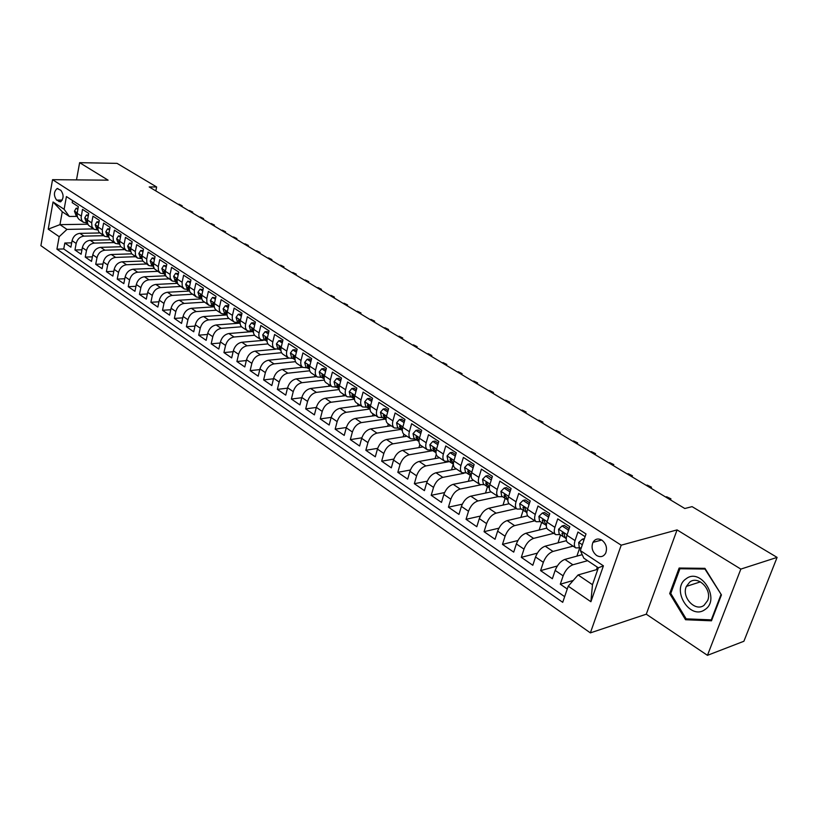 <?xml version="1.0" encoding="UTF-8"?>
<svg xmlns="http://www.w3.org/2000/svg" width="818" height="818" viewBox="0 0 818 818"><rect width="100%" height="100%" fill="white"/><g stroke="black" fill="none" stroke-linecap="round" stroke-linejoin="round"><path stroke-width="1.23" d="M601.905 540.146C598.132 538.111 595.146 538.847 592.958 542.354C591.066 547.477 592.283 551.843 596.608 555.473C600.463 557.59 603.49 556.802 605.698 553.121C607.457 547.988 606.189 543.673 601.905 540.146M707.458 655.33L740.842 569.093L677.069 529.9L646.271 614.195L707.458 655.33L743.889 641.261L777.1 557.395L692.079 506.639L684.809 508.51L149.203 186.933L156.627 186.974L117.066 163.365L79.632 162.67L76.493 179.888M646.271 614.195L590.371 632.887L40.9 245.666L52.546 179.674L621.199 545.187L590.371 632.887M585.085 536.68L577.958 532.027L575.054 540.596L566.946 535.269C565.821 538.919 566.087 541.352 567.743 542.59L575.811 547.927C574.164 546.7 573.919 544.256 575.054 540.596M566.946 535.269L569.819 526.731L557.743 518.868L554.921 527.365L547.007 522.16C545.913 525.78 546.199 528.213 547.886 529.45L555.77 534.665C554.103 533.428 553.817 530.994 554.921 527.365M547.007 522.16L549.788 513.684L537.999 506.005L535.258 514.44L527.518 509.348C526.455 512.937 526.782 515.371 528.479 516.628L536.189 521.72C534.491 520.473 534.185 518.039 535.258 514.44M527.518 509.348L530.228 500.943L518.704 493.438L516.035 501.802L508.479 496.833C507.446 500.391 507.794 502.814 509.522 504.082L517.058 509.062C515.34 507.804 515.003 505.381 516.035 501.802M508.479 496.833L511.107 488.499L499.849 481.158L497.252 489.461L489.859 484.593C488.867 488.131 489.236 490.544 490.984 491.822L498.346 496.7C496.608 495.422 496.25 493.009 497.252 489.461M489.859 484.593L492.426 476.332L481.413 469.154L478.898 477.385L471.659 472.63C470.698 476.148 471.096 478.54 472.855 479.839L480.054 484.604C478.305 483.315 477.916 480.902 478.898 477.385M471.659 472.63L474.154 464.43L463.387 457.415L460.933 465.585L453.867 460.933C452.927 464.419 453.346 466.812 455.125 468.111L462.17 472.773C460.401 471.475 459.982 469.072 460.933 465.585M453.867 460.933L456.291 452.794L445.759 445.933L443.376 454.031L436.454 449.491C435.544 452.947 435.984 455.329 437.783 456.638L444.675 461.199C442.886 459.89 442.446 457.507 443.376 454.031M436.454 449.491L438.816 441.413L428.509 434.706L426.188 442.743L419.419 438.284C418.53 441.72 419 444.102 420.81 445.421L427.558 449.88C425.749 448.561 425.288 446.178 426.188 442.743M419.419 438.284L421.72 430.278L411.638 423.714L409.368 431.689L402.742 427.333C401.883 430.738 402.374 433.1 404.194 434.43L410.8 438.796C408.98 437.477 408.499 435.104 409.368 431.689M402.742 427.333L404.982 419.378L395.114 412.957L392.916 420.861L386.423 416.597C385.595 419.982 386.096 422.344 387.936 423.673L394.399 427.947C392.558 426.618 392.067 424.256 392.916 420.861M386.423 416.597L388.611 408.714L378.949 402.425L376.791 410.268L370.442 406.096C369.634 409.45 370.155 411.802 372.006 413.141L378.335 417.333C376.495 415.994 375.973 413.642 376.791 410.268M370.442 406.096L372.568 398.274L363.11 392.108L361.014 399.9L354.797 395.81C354.01 399.143 354.542 401.485 356.403 402.834L362.609 406.935C360.748 405.585 360.217 403.243 361.014 399.9M354.797 395.81L356.863 388.039L347.599 382.006L345.554 389.736L339.46 385.728C338.703 389.041 339.255 391.372 341.126 392.722L347.2 396.74C345.329 395.391 344.787 393.059 345.554 389.736M339.46 385.728L341.484 378.028L332.405 372.108L330.411 379.787L324.439 375.861C323.703 379.143 324.276 381.464 326.157 382.824L332.108 386.761C330.227 385.401 329.664 383.08 330.411 379.787M324.439 375.861L326.413 368.212L317.517 362.415L315.574 370.033L309.725 366.178C308.999 369.439 309.582 371.75 311.474 373.12L317.312 376.975C315.421 375.615 314.848 373.294 315.574 370.033M309.725 366.178L311.648 358.591L302.926 352.916L301.034 360.472L295.298 356.699C294.592 359.93 295.196 362.231 297.098 363.601L302.813 367.384C300.922 366.024 300.329 363.713 301.034 360.472M295.298 356.699L297.169 349.163L288.621 343.601L286.781 351.096L281.157 347.405C280.472 350.615 281.085 352.906 282.987 354.276L288.601 357.987C286.699 356.617 286.085 354.317 286.781 351.096M281.157 347.405L282.977 339.92L274.603 334.46L272.803 341.914L267.281 338.284C266.617 341.474 267.251 343.754 269.163 345.135L274.664 348.765C272.752 347.394 272.128 345.104 272.803 341.914M267.281 338.284L269.061 330.861L260.85 325.513L259.091 332.895L253.682 329.347C253.038 332.507 253.672 334.787 255.594 336.157L260.993 339.726C259.071 338.355 258.437 336.075 259.091 332.895M253.682 329.347L255.421 321.975L247.363 316.719L245.645 324.061L240.339 320.574C239.715 323.713 240.359 325.983 242.292 327.364L247.578 330.861C245.656 329.48 245.011 327.21 245.645 324.061M240.339 320.574L242.036 313.253L234.122 308.11L232.455 315.39L227.251 311.965C226.637 315.094 227.302 317.343 229.234 318.723L234.429 322.159C232.496 320.779 231.842 318.519 232.455 315.39M227.251 311.965L228.907 304.705L221.146 299.654L219.51 306.883L214.408 303.529C213.815 306.627 214.48 308.867 216.422 310.257L221.514 313.621C219.582 312.241 218.917 309.991 219.51 306.883M214.408 303.529L216.024 296.31L208.406 291.351L206.811 298.539L201.801 295.237L201.647 298.171L202.506 300.605L208.846 305.247L206.872 302.527L206.811 298.539M201.801 295.237L203.375 288.079L195.901 283.212L194.347 290.339L189.418 287.108L189.285 290.022L190.154 292.435L196.412 297.016L194.428 294.316L194.347 290.339M189.418 287.108L190.962 279.991L183.621 275.216L182.107 282.292L177.271 279.112L177.148 282.016L178.027 284.419L184.193 288.948L182.209 286.249L182.107 282.292M177.271 279.112L178.774 272.057L171.565 267.363L170.083 274.398L165.338 271.269L165.226 274.153L166.115 276.556L172.209 281.014L170.205 278.325L170.083 274.398M165.338 271.269L166.811 264.265L159.735 259.654L158.283 266.637L153.62 263.57L153.528 266.433L154.428 268.825L160.43 273.222L158.426 270.543L158.283 266.637M153.62 263.57L155.062 256.617L148.109 252.087L146.698 259.02L142.117 256.003L142.025 258.846L142.935 261.228L148.866 265.574L146.851 262.895L146.698 259.02M142.117 256.003L143.518 249.091L136.688 244.643L135.307 251.535L130.808 248.57L130.727 251.402L131.647 253.764L137.496 258.059L135.481 255.39L135.307 251.535M130.808 248.57L132.179 241.709L125.471 237.343L124.121 244.173L119.694 241.269L119.632 244.081L120.553 246.433L126.33 250.676L124.305 248.007L124.121 244.173M119.694 241.269L121.033 234.449L114.438 230.165L113.119 236.944L108.774 234.091L108.722 236.883L109.653 239.234L115.358 243.416L113.324 240.758L113.119 236.944M108.774 234.091L110.082 227.322L103.61 223.099L102.311 229.848L98.048 227.036L98.007 229.817L98.947 232.148L104.571 236.29L102.536 233.641L102.311 229.848M98.048 227.036L99.326 220.318L92.955 216.167L91.698 222.864L87.495 220.103L87.465 222.864L88.405 225.185L93.968 229.275L91.923 226.637L91.698 222.864M87.495 220.103L88.743 213.426L82.485 209.347L81.115 217.68L81.688 220.216L83.16 222.107L87.526 223.15M99.653 232.966L79.878 233.365C75.88 233.887 73.283 236.32 72.086 240.676L70.88 247.189L64.826 243.018L71.677 242.844M103.671 235.696L83.978 236.126C79.97 236.647 77.373 239.091 76.166 243.457L74.949 249.991L81.943 249.787M74.949 249.991L81.115 254.234L82.342 247.67C83.559 243.283 86.166 240.829 90.184 240.298L110.123 239.807M120.808 246.77L100.665 247.343C96.636 247.895 94.009 250.38 92.771 254.797L91.514 261.402L85.246 257.087L92.383 256.842M131.698 253.846L111.32 254.51C107.281 255.083 104.632 257.588 103.375 262.036L102.097 268.682L95.726 264.296L102.996 264.02M142.813 261.034L122.158 261.801C118.109 262.394 115.45 264.92 114.172 269.398L112.864 276.095L106.381 271.637L113.794 271.32M154.142 268.345L133.191 269.214C129.132 269.828 126.453 272.384 125.154 276.893L123.815 283.641L117.219 279.102L124.786 278.744M165.696 275.778L144.418 276.76C140.348 277.394 137.649 279.981 136.33 284.521L134.95 291.31L128.242 286.689L135.972 286.3M177.475 283.345L155.849 284.439C151.759 285.093 149.05 287.711 147.7 292.292L146.299 299.122L139.469 294.419L147.352 293.979M189.5 291.034L167.475 292.261C163.375 292.936 160.645 295.584 159.285 300.196L157.843 307.067L150.89 302.282L158.948 301.791M201.77 298.856L179.316 300.216C175.205 300.922 172.455 303.59 171.064 308.233L169.592 315.165L162.516 310.288L170.747 309.746M214.285 306.811L191.361 308.314C187.25 309.051 184.479 311.75 183.068 316.423L181.555 323.407L174.357 318.437L182.762 317.844M227.005 314.91L203.641 316.566C199.51 317.323 196.729 320.053 195.287 324.766L193.743 331.791L186.402 326.74L195.001 326.085M239.541 323.182L216.146 324.971C212.005 325.758 209.203 328.519 207.741 333.263L206.156 340.339L198.682 335.196L207.465 334.47M252.322 331.607L228.876 333.539C224.735 334.347 221.913 337.139 220.42 341.924L218.805 349.051L211.187 343.805L220.175 343.018M263.089 340.39L241.852 342.261C237.701 343.1 234.868 345.922 233.345 350.748L231.688 357.916L223.927 352.578L233.12 351.72M275.615 349.214L255.083 351.147C250.922 352.016 248.058 354.879 246.515 359.736L244.807 366.955L236.903 361.515L246.32 360.574M288.907 358.161L268.56 360.217C264.388 361.106 261.515 364 259.94 368.898L258.191 376.178L250.134 370.626L259.766 369.603M302.64 367.272L282.302 369.45C278.12 370.38 275.226 373.305 273.621 378.233L271.832 385.564L263.621 379.91L273.488 378.795M316.668 376.546L296.31 378.867C292.128 379.828 289.214 382.793 287.578 387.763L285.748 395.145L277.363 389.378L287.476 388.172M330.973 386.004L310.605 388.478C306.413 389.47 303.478 392.466 301.811 397.476L299.93 404.91L291.382 399.031L301.75 397.722M345.554 395.656L325.175 398.274C320.973 399.296 318.028 402.333 316.331 407.384L314.398 414.879L305.687 408.877L316.31 407.456M360.431 405.493L340.053 408.274C335.84 409.327 332.875 412.405 331.137 417.497L329.163 425.043L320.267 418.918L331.167 417.374M375.615 415.534L355.227 418.468C351.014 419.562 348.018 422.681 346.259 427.814L344.225 435.411L335.155 429.164L346.341 427.497M391.106 425.769L370.707 428.888C366.495 430.012 363.489 433.172 361.679 438.346L359.603 446.004L350.339 439.624L361.842 437.814M406.904 436.229L386.515 439.511C382.303 440.687 379.276 443.877 377.435 449.092L375.298 456.812L365.84 450.299L377.671 448.336M423.039 446.894L402.661 450.36C398.438 451.577 395.391 454.808 393.519 460.074L391.321 467.845L381.669 461.199L393.847 459.072M439.522 457.794L419.153 461.444C414.93 462.702 411.853 465.984 409.941 471.28L407.691 479.123L397.824 472.323L410.37 470.013M456.342 468.918L435.994 472.773C431.771 474.072 428.673 477.395 426.72 482.732L424.409 490.636L414.337 483.694L427.272 481.189M473.53 480.278L453.203 484.338C448.98 485.688 445.861 489.052 443.867 494.44L441.495 502.395L431.198 495.309L444.563 492.579M491.086 491.894L470.79 496.168C466.567 497.548 463.438 500.964 461.393 506.403L458.959 514.42L448.438 507.17L462.252 504.205M509.082 503.745L488.765 508.254C484.542 509.686 481.393 513.152 479.307 518.632L476.802 526.71L466.045 519.307L480.36 516.066M527.651 515.821L507.15 520.606C502.937 522.099 499.757 525.606 497.63 531.138L495.054 539.277L484.062 531.7L498.898 528.183M546.772 528.131L525.954 533.244C521.741 534.788 518.54 538.346 516.373 543.929L513.724 552.13L502.477 544.389L517.886 540.534M566.445 540.678L545.187 546.179C540.984 547.774 537.763 551.383 535.534 557.007L532.815 565.279L521.311 557.355L537.344 553.142M582.222 554.676L564.87 559.41C560.667 561.066 557.436 564.727 555.156 570.402L552.365 578.735L540.586 570.627L557.303 566.005M575.811 547.927L580.034 547.763M555.77 534.665L560.013 534.563M536.189 521.72L540.453 521.659M517.058 509.062L521.342 509.052M498.346 496.7L502.651 496.731M480.054 484.604L484.379 484.675M462.17 472.773L466.505 472.886M444.675 461.199L449.031 461.362M427.558 449.88L431.914 450.074M410.8 438.796L415.176 439.031M394.399 427.947L398.785 428.213M378.335 417.333L382.732 417.63M362.609 406.935L367.006 407.262M347.2 396.74L351.607 397.098M332.108 386.761L336.515 387.149M317.312 376.975L321.73 377.384M302.813 367.384L307.231 367.824M288.601 357.987L293.018 358.448M274.664 348.765L279.081 349.255M260.993 339.726L265.41 340.237M247.578 330.861L251.995 331.392M234.429 322.159L238.836 322.721M221.514 313.621L225.921 314.204M208.846 305.247L213.253 305.84M196.412 297.016L200.809 297.629M184.193 288.948L188.59 289.572M172.209 281.014L176.596 281.668M160.43 273.222L164.817 273.897M148.866 265.574L153.242 266.259M137.496 258.059L141.872 258.754M126.33 250.676L130.696 251.392M115.358 243.416L119.643 244.142M104.571 236.29L108.753 237.026M93.968 229.275L98.048 230.032M56.626 200.103L60.42 201.862C63.804 198.641 63.947 194.786 60.849 190.297L57.107 188.559C53.702 191.749 53.548 195.594 56.626 200.103L62.301 200.093M597.835 569.277L578.081 574.952L592.477 584.696L598.347 567.815L583.817 558.173L580.351 550.575L586.015 533.95L66.422 196.565L64.121 209.296L69.346 216.463L77.178 216.381M580.351 550.575L603.418 565.831L590.903 601.731L568.224 586.169L562.723 602.324L56.923 249.163L59.182 236.678L48.221 229.152L53.047 201.974L64.121 209.296M587.61 560.688L572.876 564.788L564.87 559.41M573.091 546.127L553.009 551.434L545.187 546.179M553.735 533.326L533.592 538.387L525.954 533.244M534.819 520.81L514.624 525.626L507.15 520.606M516.311 508.581L496.076 513.162L488.765 508.254M498.213 496.608L477.937 500.964L470.79 496.168M480.606 484.869L460.186 489.041L453.203 484.338M463.97 473.274L442.835 477.364L435.994 472.773M449.43 461.618L425.841 465.943L419.153 461.444M432.814 450.667L409.215 454.767L402.661 450.36M416.546 439.941L392.937 443.826L386.515 439.511M400.615 429.43L376.996 433.111L370.707 428.888M385.043 419.123L361.382 422.609L355.227 418.468M369.787 409.02L346.086 412.323L340.053 408.274M354.46 399.174L331.086 402.251L325.175 398.274M339.214 389.542L316.402 392.374L310.605 388.478M324.306 380.084L301.995 382.691L296.31 378.867M309.736 370.789L287.875 373.192L282.302 369.45M295.492 361.668L274.03 363.887L268.56 360.217M281.556 352.711L260.441 354.756L255.083 351.147M267.926 343.908L247.118 345.799L241.852 342.261M254.592 335.268L234.04 337.006L228.876 333.539M241.566 326.771L221.208 328.376L216.146 324.971M228.825 318.437L208.61 319.91L203.641 316.566M216.392 310.237L196.248 311.597L191.361 308.314M204.214 302.179L184.111 303.437L179.316 300.216M192.25 294.265L172.179 295.421L167.475 292.261M180.492 286.494L160.471 287.547L155.849 284.439M168.948 278.856L148.968 279.817L144.418 276.76M157.598 271.351L137.659 272.21L133.191 269.214M146.442 263.979L126.555 264.746L122.158 261.801M135.481 256.729L115.635 257.404L111.32 254.51M124.694 249.602L104.898 250.196L100.665 247.343M114.101 242.588L94.356 243.099L90.184 240.298M64.826 243.018L63.743 248.958L564.655 596.659M572.876 564.788C568.674 566.465 565.432 570.156 563.132 575.841L560.299 584.205L567.263 589.001M540.586 570.627L543.336 562.334C545.575 556.69 548.806 553.05 553.009 551.434M521.311 557.355L523.98 549.123C526.178 543.53 529.379 539.952 533.592 538.387M502.477 544.389L505.074 536.219C507.221 530.667 510.401 527.14 514.624 525.626M484.062 531.7L486.587 523.602C488.694 518.101 491.853 514.614 496.076 513.162M466.045 519.307L468.509 511.26C470.575 505.81 473.714 502.375 477.937 500.964M448.438 507.17L450.83 499.195C452.845 493.786 455.963 490.401 460.186 489.041M431.198 495.309L433.54 487.385C435.503 482.027 438.612 478.683 442.835 477.364M414.337 483.694L416.607 475.831C418.54 470.514 421.618 467.221 425.841 465.943M397.824 472.323L400.043 464.522C401.935 459.256 404.992 455.994 409.215 454.767M381.669 461.199L383.826 453.458C385.677 448.223 388.714 445.012 392.937 443.826M365.84 450.299L367.947 442.62C369.756 437.425 372.773 434.256 376.996 433.111M350.339 439.624L352.384 431.996C354.174 426.853 357.169 423.724 361.382 422.609M335.155 429.164L337.149 421.597C338.897 416.495 341.873 413.397 346.086 412.323M320.267 418.918L322.22 411.403C323.928 406.341 326.883 403.284 331.086 402.251M305.687 408.877L307.578 401.413C309.265 396.393 312.2 393.376 316.402 392.374M291.382 399.031L293.243 391.628C294.889 386.638 297.803 383.662 301.995 382.691M277.363 389.378L279.173 382.026C280.789 377.078 283.693 374.133 287.875 373.192M263.621 379.91L265.38 372.609C266.965 367.701 269.848 364.797 274.03 363.887M250.134 370.626L251.852 363.376C253.416 358.509 256.279 355.636 260.441 354.756M236.903 361.515L238.58 354.317C240.114 349.48 242.956 346.648 247.118 345.799M223.927 352.578L225.563 345.431C227.067 340.636 229.889 337.824 234.04 337.006M211.187 343.805L212.782 336.709C214.265 331.944 217.067 329.173 221.208 328.376M198.682 335.196L200.246 328.151C201.688 323.427 204.48 320.676 208.61 319.91M186.402 326.74L187.936 319.746C189.357 315.053 192.128 312.343 196.248 311.597M174.357 318.437L175.839 311.494C177.24 306.842 180.001 304.153 184.111 303.437M162.516 310.288L163.968 303.396C165.348 298.764 168.079 296.116 172.179 295.421M150.89 302.282L152.312 295.431C153.661 290.84 156.381 288.212 160.471 287.547M139.469 294.419L140.86 287.619C142.189 283.059 144.888 280.462 148.968 279.817M128.242 286.689L129.602 279.93C130.911 275.41 133.6 272.834 137.659 272.21M117.219 279.102L118.538 272.384C119.827 267.895 122.495 265.349 126.555 264.746M106.381 271.637L107.679 264.971C108.937 260.513 111.596 257.987 115.635 257.404M95.726 264.296L96.994 257.67C98.232 253.243 100.87 250.758 104.898 250.196M85.246 257.087L86.493 250.502C87.71 246.106 90.338 243.641 94.356 243.099M72.567 200.553L72.188 202.639L78.344 206.647L76.994 214.408L77.567 217.496L79.039 219.377L83.538 222.384M69.346 216.463L62.28 211.78L59.959 224.643L66.984 229.388L59.182 236.678M87.863 224.204L59.959 224.643L48.221 229.152M93.416 228.917L66.984 229.388M740.842 569.093L777.1 557.395M677.069 529.9L621.199 545.187M52.546 179.674L108.119 180.175L79.632 162.67M155.829 190.921L156.627 186.974M63.743 248.958L56.923 249.163M560.299 584.205L573.244 580.443M142.424 261.044L142.526 260.513M153.365 268.376L153.641 267.026M164.5 275.84L164.888 273.938M175.819 283.427L176.187 281.689M187.342 291.157L187.67 289.623M199.06 299.02L199.347 297.721M210.993 307.026L211.228 305.952M223.13 315.186L223.334 314.276M235.492 323.488L235.666 322.701M248.069 331.955L248.243 331.208M260.881 340.585L261.075 339.777M273.928 349.368L274.153 348.437M287.22 358.335L287.486 357.251M300.758 367.466L301.075 366.239M314.562 376.791L314.92 375.39M328.621 386.29L329.03 384.726M342.946 395.994L343.417 394.235M357.558 405.881L358.079 403.939M372.456 415.984L373.049 413.836M387.65 426.301L388.305 423.928M403.141 436.832L403.887 434.215M418.949 447.589L419.849 444.491M435.084 458.591L436.26 454.552M451.546 469.829L453.244 464.133M468.346 481.311L470.197 475.227M485.493 493.07L487.477 486.669M503.009 505.095L505.135 498.366M520.892 517.395L523.183 510.268M539.164 530.003L541.639 522.446M558.07 542.845L560.504 534.89M577.712 555.913L577.109 555.514L579.717 547.855M597.815 569.277L596.772 568.592L597.283 567.109M568.224 586.169L578.081 574.952M62.28 211.78L53.047 201.974M603.418 565.831L598.347 567.815M590.903 601.731L592.477 584.696M721.445 594.911L704.942 568.336L679.124 568.04L669.686 593.551L685.556 619.737L711.486 620.811L721.445 594.911M687.907 618.919L685.556 619.737M670.893 593.162L669.686 593.551M77.843 209.367L76.125 208.242L74.448 211.187L75.992 215.298L77.107 216.034L75.992 215.298M81.248 216.003L76.657 213.069L77.066 215.768M180.737 205.87L180.85 205.328L179.837 205.338M178.958 204.193L182.169 205.747L177.946 204.203M182.169 205.747L181.985 206.617M78.058 208.232L76.125 208.242M686.087 578.807C670.504 588.868 689.881 620.872 704.963 609.574C721.067 599.482 700.852 566.966 686.087 578.807M689.738 582.068L686.374 586.394C681.23 597.048 695.188 612.201 704.022 605.34L707.672 600.514C712.366 589.584 698.194 575.177 689.738 582.068M720.914 594.788L711.282 619.87L686.159 618.848L670.77 593.469L679.922 568.755L704.942 569.052L721.292 594.666M711.936 619.635L711.282 619.87M682.14 568.081L679.922 568.755M88.232 216.156L86.442 214.981L84.724 217.936L86.258 222.077L87.465 222.874L86.258 222.077M87.495 220.124L86.647 220.594L87.434 222.649M191.33 212.23L191.443 211.688L190.43 211.698M189.52 210.533L192.751 212.097L188.518 210.543M192.751 212.097L192.567 212.977M88.456 214.96L86.442 214.981M98.804 223.069L96.923 221.842L95.174 224.807L96.698 228.958L98.007 229.817L96.698 228.958M98.037 227.097L97.444 226.75L97.127 227.496L97.976 229.643M202.097 218.692L202.21 218.15L201.197 218.161M200.257 216.974L203.518 218.549L199.244 216.985M203.518 218.549L203.324 219.439M99.039 221.811L96.923 221.842M109.551 230.093L107.587 228.815L105.808 231.791L107.322 235.962L108.722 236.893L107.322 235.962M109.796 228.825L107.587 228.815M108.763 234.193L108.109 233.774L107.782 234.51L108.702 236.76M213.028 225.267L213.15 224.715L212.138 224.725M211.167 223.518L214.449 225.114L210.154 223.539M214.449 225.114L214.255 225.993M120.491 237.24L118.446 235.911L116.626 238.897L118.119 243.089L119.632 244.091L118.119 243.089M120.737 235.962L118.446 235.911M119.673 241.412L118.958 240.911L118.63 241.647L119.622 243.989M224.152 231.934L224.275 231.382L223.263 231.402M222.261 230.175L225.563 231.78L221.249 230.195M225.563 231.78L225.369 232.67M131.616 244.521L129.479 243.12L127.628 246.126L129.111 250.339L130.737 251.412L129.111 250.339M131.872 243.232L129.479 243.12M130.768 248.774L129.99 248.171L129.663 248.907L130.716 251.331M235.451 238.723L235.584 238.161L234.561 238.191M233.529 236.934L236.862 238.549L232.517 236.964M236.862 238.549L236.658 239.449M142.946 251.924L140.716 250.472L138.825 253.488L140.297 257.721L142.025 258.856L140.297 257.721M143.201 250.625L140.716 250.472M140.9 256.3L142.056 256.269L141.228 255.564L140.9 256.3L142.025 258.805M246.944 245.625L247.077 245.063L246.054 245.093M244.991 243.805L248.345 245.441L243.968 243.836M248.345 245.441L248.14 246.341M154.469 259.459L152.158 257.946L150.226 260.973L151.678 265.226L153.528 266.443L151.678 265.226M154.745 258.161L152.158 257.946M153.559 263.928L152.649 263.089L152.322 263.825L153.518 266.412M258.631 252.639L258.764 252.067L257.742 252.108M256.637 250.799L260.022 252.435L255.625 250.829M260.022 252.435L259.807 253.345M166.207 267.128L163.794 265.553L161.831 268.601L163.263 272.864L165.226 274.163L163.263 272.864M166.483 265.819L163.794 265.553M165.256 271.729L164.285 270.748L163.958 271.484L165.226 274.153M270.513 259.766L270.646 259.204L269.623 259.234M268.488 257.905L271.893 259.562L267.466 257.946M271.893 259.562L271.678 260.472M178.16 274.95L175.645 273.304L173.641 276.361L175.062 280.646L177.148 282.026L175.809 279.286L176.136 278.549L177.169 279.695M178.447 273.621L175.645 273.304M282.588 267.026L282.731 266.453L281.709 266.494M280.543 265.134L283.969 266.801L279.521 265.175M283.969 266.801L283.754 267.721M190.328 282.905L187.721 281.198L185.666 284.265L187.066 288.57L189.244 290.001M190.625 281.576L187.721 281.198M189.295 287.834L188.191 286.494L187.864 287.22L189.285 290.032L187.066 288.57M294.889 274.408L295.022 273.825L293.999 273.877M292.793 272.486L296.259 274.163L291.77 272.537M296.259 274.163L296.034 275.093M202.731 291.004L200.011 289.224L197.915 292.312L199.295 296.637L201.514 298.1M203.028 289.664L200.011 289.224M201.637 296.198L200.471 294.582L200.154 295.308L201.647 298.181L199.295 296.637M307.394 281.913L307.537 281.331L306.515 281.382M305.267 279.971L308.754 281.658L304.245 280.022M308.754 281.658L308.529 282.599M215.359 299.265L212.527 297.415L210.39 300.513L211.76 304.848L214.019 306.341M215.666 297.916L212.527 297.415M214.204 304.828L212.987 302.824L212.66 303.539L214.234 306.484M320.114 289.552L320.257 288.969L319.235 289.03M317.957 287.578L321.474 289.286L316.934 287.639M321.474 289.286L321.239 290.226M228.222 307.68L225.277 305.748L223.099 308.856L224.449 313.222L226.75 314.746M228.539 306.321L227.455 305.605L225.277 305.748M227.026 313.57L225.727 311.208L225.41 311.934L227.067 314.94M333.069 297.323L333.212 296.74L332.19 296.801M330.871 295.329L334.409 297.046L329.838 295.39M334.409 297.046L334.173 297.987M241.341 316.249L238.273 314.245L236.054 317.374L237.373 321.75L239.735 323.304M241.658 314.879L240.451 314.092L238.273 314.245M240.093 322.415L238.713 319.766L238.396 320.482L240.134 323.56M346.249 305.237L346.403 304.644L345.37 304.715M344.01 303.212L347.589 304.94L342.987 303.284M347.589 304.94L347.333 305.901M254.705 324.991L251.525 322.906L249.245 326.045L250.553 330.441L252.956 332.026M255.032 323.611L253.703 322.742L251.525 322.906M253.416 331.402L251.944 328.488L251.637 329.194L253.468 332.343M359.664 313.294L359.818 312.701L358.795 312.773M357.384 311.239L360.994 312.987L356.362 311.31M360.994 312.987L360.738 313.938M268.335 333.897L265.022 331.73L262.701 334.879L263.979 339.296L266.433 340.912M268.672 332.507L267.2 331.556L265.022 331.73M267.005 340.533L265.441 337.374L265.134 338.069L267.046 341.3M373.325 321.494L373.489 320.891L372.456 320.983M371.004 319.409L374.644 321.167L369.981 319.49M374.644 321.167L374.388 322.139M282.23 342.977L278.795 340.728L276.412 343.887L277.67 348.325L280.175 349.981M282.578 341.587L280.973 340.533L278.795 340.728M280.86 349.807L280.554 348.223L279.183 346.433L278.887 347.129L280.901 350.421M387.241 329.848L387.405 329.245L386.372 329.337M384.879 327.732L388.54 329.501L383.857 327.824M388.54 329.501L388.284 330.472M296.402 352.251L292.824 349.91L290.4 353.079L291.627 357.538L294.183 359.225M296.75 350.84L295.012 349.695L292.824 349.91M294.991 359.255L294.613 357.476L293.212 355.677L292.916 356.362L295.022 359.736M401.403 338.355L401.577 337.742L400.544 337.844M399 336.208L402.701 337.998L397.977 336.3M402.701 337.998L402.425 338.969M310.86 361.699L307.139 359.266L304.664 362.456L305.86 366.924L308.478 368.642M311.218 360.278L309.327 359.041L307.139 359.266M309.409 368.867L308.959 366.924L307.507 365.104L307.22 365.779L309.429 369.235M415.841 347.026L416.014 346.403L414.982 346.515M413.397 344.838L417.119 346.638L412.364 344.94M417.119 346.638L416.843 347.63M325.605 371.341L321.75 368.816L319.214 372.006L320.38 376.505L323.049 378.264M325.973 369.91L323.938 368.581L321.75 368.816M324.112 378.662L323.591 376.546L322.098 374.726L321.811 375.38L324.132 378.918M430.544 355.85L430.718 355.237L429.695 355.339M428.049 353.632L431.812 355.452L427.027 353.744M431.812 355.452L431.526 356.444M340.656 381.178L336.648 378.56L334.051 381.761L335.196 386.28L337.916 388.069M341.034 379.736L338.836 378.305L336.648 378.56M339.122 388.632L338.509 386.372L336.975 384.532L336.709 385.186L338.049 388.151L339.133 388.806M445.534 364.848L445.708 364.225L444.685 364.347M442.988 362.589L446.781 364.429L441.965 362.711M446.781 364.429L446.495 365.431M356.014 391.219L351.852 388.499L349.204 391.72L350.309 396.249L353.1 398.08M356.403 389.767L354.041 388.223L351.852 388.499M354.429 398.806L353.744 396.403L352.159 394.552L351.904 395.186L353.223 398.161L354.439 398.887M460.8 374.02L460.984 373.386L459.961 373.519M458.213 371.73L462.037 373.581L457.19 371.853M462.037 373.581L461.751 374.583M371.699 401.474L367.374 398.642L364.664 401.873L365.738 406.423L368.581 408.294M372.098 400.012L369.572 398.356L367.374 398.642M370.063 409.164L369.296 406.638L367.66 404.777L367.415 405.391L368.714 408.376L370.063 409.194M476.373 383.366L476.557 382.732L475.534 382.865M473.734 381.035L477.6 382.906L472.712 381.168M477.6 382.906L477.293 383.918M387.712 411.945L383.223 409.01L380.452 412.241L381.495 416.812L384.399 418.724M388.121 410.462L385.411 408.693L383.223 409.01M386.024 419.736L385.176 417.088L383.478 415.217L384.521 418.806L385.953 419.665M492.242 392.896L492.436 392.262L491.424 392.405M489.553 390.534L493.448 392.415L488.54 390.667M493.448 392.415L493.142 393.438M404.072 422.63L399.409 419.583L396.566 422.834L397.568 427.415L400.544 429.378M404.491 421.147L401.597 419.256L399.409 419.583M402.323 430.524L401.382 427.753L399.634 425.881L400.667 429.46L402.139 430.34M508.428 402.62L508.632 401.975L507.61 402.119M505.688 400.206L509.624 402.108L504.675 400.36M509.624 402.108L509.307 403.141M420.779 433.56L415.933 430.391L413.029 433.652L414 438.254L417.037 440.258M421.209 432.057L418.121 430.043L415.933 430.391M418.969 441.526L417.937 438.652L416.137 436.771L417.16 440.34L418.673 441.239M524.941 412.528L525.146 411.883L524.134 412.037M522.15 410.084L526.117 411.996L521.138 410.237M526.117 411.996L525.79 413.039M437.855 444.716L432.824 441.434L429.849 444.706L430.779 449.317L433.888 451.362M438.295 443.203L435.012 441.066L432.824 441.434M435.984 452.753L434.859 449.788L432.998 447.906L434 451.444L435.554 452.374M541.792 422.64L541.997 421.986L540.984 422.16M538.939 420.155L542.937 422.088L537.927 420.319M542.937 422.088L542.61 423.131M455.299 456.127L450.084 452.712L447.027 455.994L447.916 460.626L451.096 462.722M455.749 454.603L452.262 452.323L450.084 452.712M453.305 464.184L452.149 461.168L450.227 459.287L451.219 462.804L452.814 463.745M558.97 432.957L559.185 432.303L558.173 432.477M556.066 430.432L560.105 432.385L555.054 430.605M560.105 432.385L559.768 433.438M473.101 467.916L467.722 464.246L464.593 467.538L465.442 472.18L468.694 474.328M473.602 466.25L469.9 463.837L467.722 464.246M470.943 475.82L469.818 472.794L467.835 470.912L468.806 474.409L470.452 475.381M576.516 443.489L576.731 442.824L575.729 443.019M573.551 440.922L577.631 442.886L572.539 441.106M577.631 442.886L577.273 443.949M491.27 480.054L485.749 476.035L482.548 479.328L483.346 483.99L486.679 486.189M491.853 478.162L487.927 475.595L485.749 476.035M488.98 487.712L487.876 484.685L485.831 482.804L486.792 486.27L488.479 487.262M594.42 454.246L594.645 453.571L593.643 453.775M591.394 451.628L595.514 453.612L591.394 451.628L590.391 451.822M595.514 453.612L595.156 454.675M509.859 492.456L509.798 491.761L504.185 488.09L500.913 491.393L501.659 496.076L505.074 498.326M510.524 490.35L506.362 487.63L504.185 488.09M507.416 499.87L506.352 496.843L504.113 495.371L505.187 498.397L506.925 499.42M612.702 465.217L612.938 464.542L611.936 464.757M609.615 462.559L613.766 464.563L609.615 462.559L608.612 462.763M613.766 464.563L613.398 465.636M528.868 505.156L528.796 504.174L523.05 500.422L519.686 503.735L520.391 508.428L523.878 510.729M529.624 502.814L525.217 499.941L523.05 500.422M526.281 512.313L525.248 509.287C524.982 507.364 524.256 506.741 523.06 507.416L523.99 510.81L525.78 511.853M631.373 476.424L631.608 475.749L630.617 475.974M628.224 473.714L632.416 475.739L628.224 473.714L627.222 473.929M632.416 475.739L632.038 476.822M548.326 518.142L548.224 516.874L542.354 513.029L538.898 516.362L539.543 521.066L543.121 523.418M549.175 515.565L544.512 512.528L542.354 513.029M545.575 525.044L546.352 525.555L544.583 522.007C544.297 520.033 543.541 519.41 542.324 520.146L543.234 523.5L545.074 524.573M650.443 487.876L650.688 487.191L649.696 487.426M647.222 485.115L651.465 487.16L647.222 485.115L646.23 485.35M651.465 487.16L651.077 488.254M548.224 516.874L548.786 516.741M568.234 531.444L568.111 529.88L562.099 525.943L558.561 529.277L559.154 534.001L562.815 536.414M569.175 528.622L564.256 525.412L562.099 525.943M565.32 538.07L566.26 538.684L565.32 538.07L564.369 535.033C564.052 532.999 563.275 532.375 562.038 533.183L562.927 536.485L564.819 537.59M669.932 499.573L670.177 498.888L669.196 499.133M666.639 496.761L670.924 498.827L666.639 496.761L665.658 497.007M670.924 498.827L670.525 499.931M568.111 529.88L568.817 529.706M583.888 540.187L582.314 539.164L578.684 542.498L579.216 547.232L581.077 548.459L579.216 547.232M584.43 538.612L582.314 539.164M83.978 236.126L79.878 233.365M76.166 243.457L72.086 240.676M563.132 575.841L555.156 570.402M543.336 562.334L535.534 557.007M523.98 549.123L516.373 543.929M505.074 536.219L497.63 531.138M486.587 523.602L479.307 518.632M468.509 511.26L461.393 506.403M450.83 499.195L443.867 494.44M433.54 487.385L426.72 482.732M416.607 475.831L409.941 471.28M400.043 464.522L393.519 460.074M383.826 453.458L377.435 449.092M367.947 442.62L361.679 438.346M352.384 431.996L346.259 427.814M337.149 421.597L331.137 417.497M322.22 411.403L316.331 407.384M307.578 401.413L301.811 397.476M293.243 391.628L287.578 387.763M279.173 382.026L273.621 378.233M265.38 372.609L259.94 368.898M251.852 363.376L246.515 359.736M238.58 354.317L233.345 350.748M225.563 345.431L220.42 341.924M212.782 336.709L207.741 333.263M200.246 328.151L195.287 324.766M187.936 319.746L183.068 316.423M175.839 311.494L171.064 308.233M163.968 303.396L159.285 300.196M152.312 295.431L147.7 292.292M140.86 287.619L136.33 284.521M129.602 279.93L125.154 276.893M118.538 272.384L114.172 269.398M107.679 264.971L103.375 262.036M96.994 257.67L92.771 254.797M86.493 250.502L82.342 247.67M61.105 201.545L58.835 201.555M77.199 212.895L74.489 211.116M77.045 213.805L76.34 213.815M87.567 219.705L84.765 217.864M87.424 220.584L86.647 220.594M98.119 226.637L95.215 224.735M97.976 227.476L97.127 227.496M108.855 233.692L105.849 231.719M108.712 234.49L107.782 234.51M119.776 240.86L116.667 238.825M119.632 241.627L118.63 241.647M130.89 248.161L127.68 246.054M130.747 248.876L129.663 248.907M142.199 255.594L138.876 253.416M153.712 263.161L150.277 260.901M153.508 263.785L152.322 263.825M165.43 270.86L161.872 268.529M165.154 271.433L163.958 271.484M177.363 278.693L173.692 276.29M177.025 279.224L175.809 279.286M189.51 286.678L185.717 284.183M189.101 287.159L187.864 287.22M201.893 294.817L197.966 292.231M201.402 295.237L200.154 295.308M214.5 303.1L210.441 300.431M213.938 303.458L212.66 303.539M227.343 311.535L223.15 308.785M226.709 311.842L225.41 311.934M240.441 320.135L236.105 317.292M239.715 320.38L238.396 320.482M253.784 328.908L249.306 325.963M252.966 329.081L251.637 329.194M267.394 337.844L262.762 334.797M266.484 337.957L265.134 338.069M281.259 346.955L276.474 343.816M280.257 346.996L278.887 347.129M295.41 356.249L290.462 352.998M294.306 356.219L292.916 356.362M309.838 365.728L304.725 362.374M308.642 365.626L307.22 365.779M324.562 375.401L319.276 371.934M323.253 375.217L321.811 375.38M339.582 385.278L334.122 381.679M338.161 385.012L336.709 385.186M354.92 395.35L349.266 391.638M353.376 394.992L351.904 395.186M370.574 405.636L364.726 401.791M368.908 405.186L367.415 405.391M386.556 416.137L380.513 412.17M384.767 415.595L383.243 415.82M402.875 426.853L396.638 422.753M400.953 426.229L399.419 426.464M419.552 437.814L413.1 433.571M417.487 437.078L415.933 437.333M436.597 449.01L429.92 444.624M434.378 448.172L432.804 448.438M454.01 460.452L447.109 455.912M451.638 459.501L450.053 459.788M471.812 472.139L464.665 467.456M469.276 471.076L467.671 471.383M490.013 484.103L482.63 479.246M487.303 482.917L485.688 483.244M508.632 496.332L500.984 491.311M505.739 495.023L504.113 495.371M527.682 508.847L519.767 503.653M524.594 507.405L522.958 507.774M547.17 521.649L538.98 516.281M543.888 520.074L542.242 520.463M567.119 534.757L558.653 529.195M563.622 533.039L561.976 533.448M582.334 544.757L578.776 542.416M601.711 540.033L592.958 542.354M57.945 188.559L57.107 188.559M700.423 581.864L686.374 586.394M175.062 280.646L177.148 282.026M211.76 304.848L214.152 306.433M224.449 313.222L226.883 314.828M237.373 321.75L239.858 323.386M250.553 330.441L253.079 332.108M263.979 339.296L266.556 341.004M277.67 348.325L280.298 350.063M291.627 357.538L294.306 359.306M305.86 366.924L308.601 368.734M308.038 365.043L307.507 365.104M320.38 376.505L323.171 378.345M322.66 374.654L322.098 374.726M335.196 386.28L338.049 388.151M337.578 384.46L336.975 384.532M350.309 396.249L353.223 398.161M352.803 394.47L352.159 394.552M365.738 406.423L368.714 408.376M368.345 404.685L367.66 404.777M381.495 416.812L384.521 418.806M384.215 415.115L383.478 415.217M397.568 427.415L400.667 429.46M400.421 425.759L399.634 425.881M414 438.254L417.16 440.34M416.976 436.638L416.137 436.771M430.779 449.317L434 451.444M433.888 447.753L432.998 447.906M447.916 460.626L451.219 462.804M451.168 459.113L450.227 459.287M465.442 472.18L468.806 474.409M468.837 470.718L467.835 470.912M483.346 483.99L486.792 486.27M486.894 482.589L485.831 482.804M501.659 496.076L505.187 498.397M505.36 494.726L504.236 494.972M520.391 508.428L523.99 510.81M524.256 507.15L523.06 507.416M539.543 521.066L543.234 523.5M543.581 519.849L542.324 520.146M559.154 534.001L562.927 536.485M563.367 532.845L562.038 533.183"/></g></svg>
